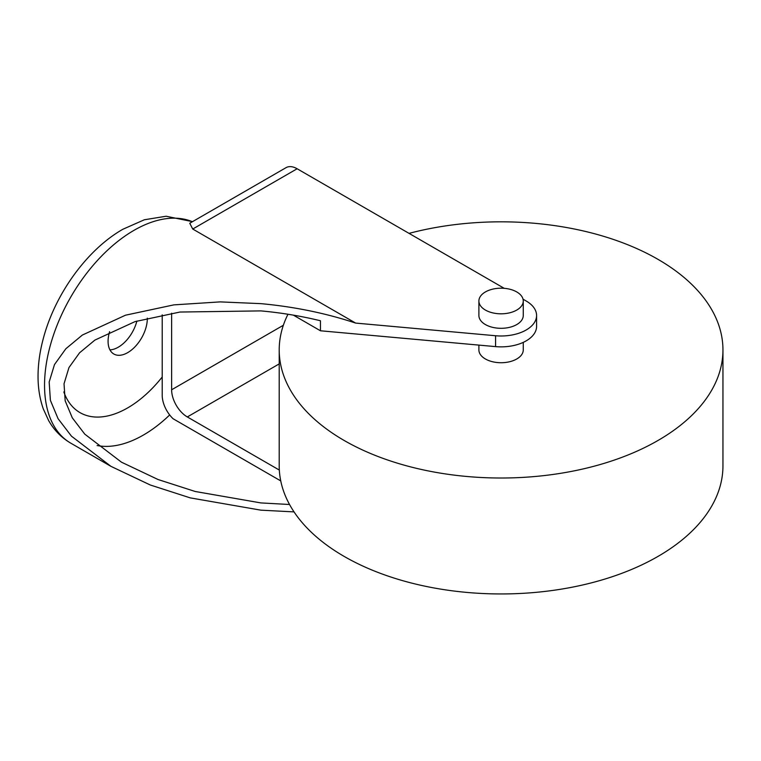 <?xml version="1.0" encoding="UTF-8"?>
<svg xmlns="http://www.w3.org/2000/svg" width="761" height="761" viewBox="0 0 761 761"><rect width="100%" height="100%" fill="white"/><g stroke="black" fill="none" stroke-linecap="round" stroke-linejoin="round"><path stroke-width="1.14" d="M409.028 233.37A221.87 128.095 180 0 1 657.97 259.339A221.87 128.095 180 0 1 722.95 349.917L722.95 465.856A221.87 128.095 180 0 1 585.989 584.201A221.87 128.095 180 0 1 344.191 556.434A221.87 128.095 180 0 1 279.211 465.856L279.211 349.917A221.87 128.095 180 0 1 287.981 314.255M722.95 349.917A221.87 128.095 180 0 1 585.989 468.262A221.87 128.095 180 0 1 344.191 440.495A221.87 128.095 180 0 1 279.211 349.917M523.264 301.004L523.264 315.501A22.183 12.813 180 0 1 509.575 327.335A22.183 12.813 180 0 1 485.394 324.557A22.183 12.813 180 0 1 478.897 315.501L478.897 301.004A22.183 12.813 180 0 1 492.586 289.17A22.183 12.813 180 0 1 516.767 291.948A22.183 12.813 180 0 1 523.264 301.004A22.183 12.813 180 0 1 509.575 312.838A22.183 12.813 180 0 1 485.394 310.06A22.183 12.813 180 0 1 478.897 301.004M109.945 349.87A27.738 16.01 120 0 0 118.278 347.197A27.738 16.01 120 0 0 136.866 321.056M147.301 318.165A27.738 16.01 -60 0 1 127.696 352.638A27.738 16.01 -60 0 1 113.827 354.008A27.738 16.01 -60 0 1 109.613 331.653M523.045 299.197L526.184 301.004A35.501 20.499 180 0 1 536.581 315.501L536.581 326.364A35.501 20.499 180 0 1 495.582 346.616L320.448 330.778L320.448 320.762C301.08 316.034 281.237 312.742 260.918 310.897L179.967 312.039L135.001 321.627L94.887 340.091L79.563 352.809L68.975 367.544L64.029 383.782L65.17 400.809L72.305 417.846L84.775 434.141L121.484 462.193L158.05 479.516L195.187 491.482L260.918 502.926L289.541 504.495M294.041 511.896L260.918 510.165L190.231 497.875L150.288 484.995L110.963 466.36L71.486 436.196L58.064 418.674L50.397 400.353L49.17 382.032L54.488 364.576L65.874 348.728L82.359 335.049L125.498 315.197L173.85 304.876L220.176 301.889L260.918 303.649C294.222 306.721 325.794 313.199 355.634 323.083L192.733 229.032L189.755 223.249L286.031 167.667A22.183 12.813 -120 0 1 297.132 168.761L192.733 229.032M523.264 342.364L523.264 349.917A22.183 12.813 180 0 1 509.575 361.751A22.183 12.813 180 0 1 485.394 358.973A22.183 12.813 180 0 1 478.897 349.917L478.897 345.104M504.22 288.324L297.132 168.761M536.581 315.501A35.501 20.499 180 0 1 495.582 335.744L355.634 323.083M171.625 313.228L171.625 389.775A22.183 12.813 -120 0 0 187.311 416.942L279.335 470.079M320.448 330.778L293.375 315.14M280.742 480.904L173.127 418.769A22.183 12.813 -120 0 1 162.207 395.206L162.207 314.864M169.674 414.954A117.594 67.891 -60 0 1 143.382 435.064A117.594 67.891 -60 0 1 97.104 445.537M162.207 376.99A95.401 55.077 -60 0 1 127.696 407.886A95.401 55.077 -60 0 1 63.819 391.925M110.963 466.36L70.735 443.14A126.469 73.018 -60 0 1 51.348 341.794A126.469 73.018 -60 0 1 133.965 230.355A126.469 73.018 -60 0 1 192.409 221.717M279.211 363.891L187.311 416.942M283.358 325.261L171.625 389.775M495.582 335.744L495.582 346.616M70.735 443.14C61.451 437.67 54.088 430.165 48.656 420.614L43.301 408.914C39.648 398.488 37.898 387.197 38.05 375.04C38.183 363.558 39.838 351.753 43.025 339.606C54.45 294.973 86.611 249.865 122.873 229.261L144.324 219.777L166.107 216.238L192.504 221.66"/></g></svg>
